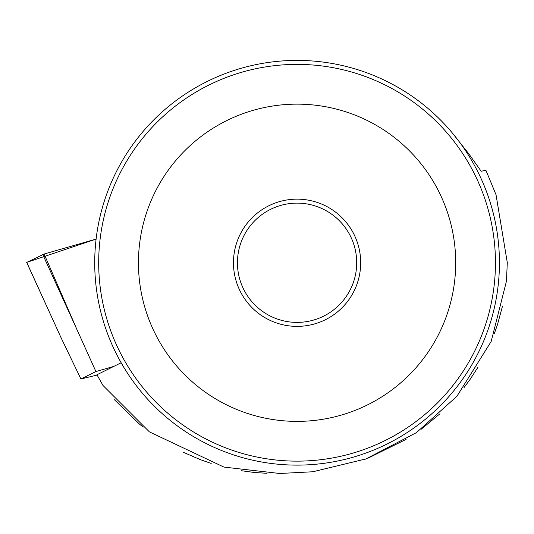 <?xml version="1.0" encoding="UTF-8"?>
<svg xmlns="http://www.w3.org/2000/svg" width="534" height="534" viewBox="0 0 534 534"><rect width="100%" height="100%" fill="white"/><g stroke="black" fill="none" stroke-linecap="round" stroke-linejoin="round"><path stroke-width="0.8" d="M44.115 254.03L96.107 239.092L26.753 262.394L44.115 254.03L77.023 329.725L42.747 254.471M26.78 262.454L61.03 337.648L26.7 262.441M113.722 366.437L95.92 371.551L80.914 378.986L97.101 375.062M80.914 378.986L61.03 337.648M95.92 371.551L77.023 329.725M499.43 262.761A202.353 202.353 0 0 0 195.898 87.516A202.353 202.353 0 0 0 195.898 438.007A202.353 202.353 0 0 0 499.43 262.761M452.131 132.739L468.825 153.845L481.194 171.294L485.86 170.166L496.039 194.783L507.3 262.681L506.432 281.258L491.173 341.48L456.917 396.281L416.386 432.66L366.057 458.893L312.804 471.762L279.656 473.484L223.893 467.076L149.38 431.859L102.975 385.455L96.941 374.755L121.151 362.76M495.452 262.761A198.381 198.381 0 0 0 197.88 90.96A198.381 198.381 0 0 0 197.88 434.563A198.381 198.381 0 0 0 495.452 262.761M455.696 262.761A158.625 158.625 0 0 0 217.759 125.39A158.625 158.625 0 0 0 217.759 400.133A158.625 158.625 0 0 0 455.696 262.761M233.465 262.761A63.606 63.606 0 0 1 328.877 207.673A63.606 63.606 0 0 1 328.877 317.85A63.606 63.606 0 0 1 233.465 262.761M237.436 262.761A59.634 59.634 0 0 1 326.888 211.117A59.634 59.634 0 0 1 326.888 314.406A59.634 59.634 0 0 1 237.436 262.761M502.527 306.042L497.434 324.759L494.351 333.543M478.07 367.118L469.86 379.727L464.026 387.604M439.983 413.743L421.152 429.256M406.114 439.375L368.186 458.092M365.53 459.093L363.5 459.827M266.973 473.324L253.924 472.436L241.201 470.701M211.19 463.432L200.55 459.721L183.389 452.325M143.179 427.12L139.541 424.176L114.43 399.726"/></g></svg>
